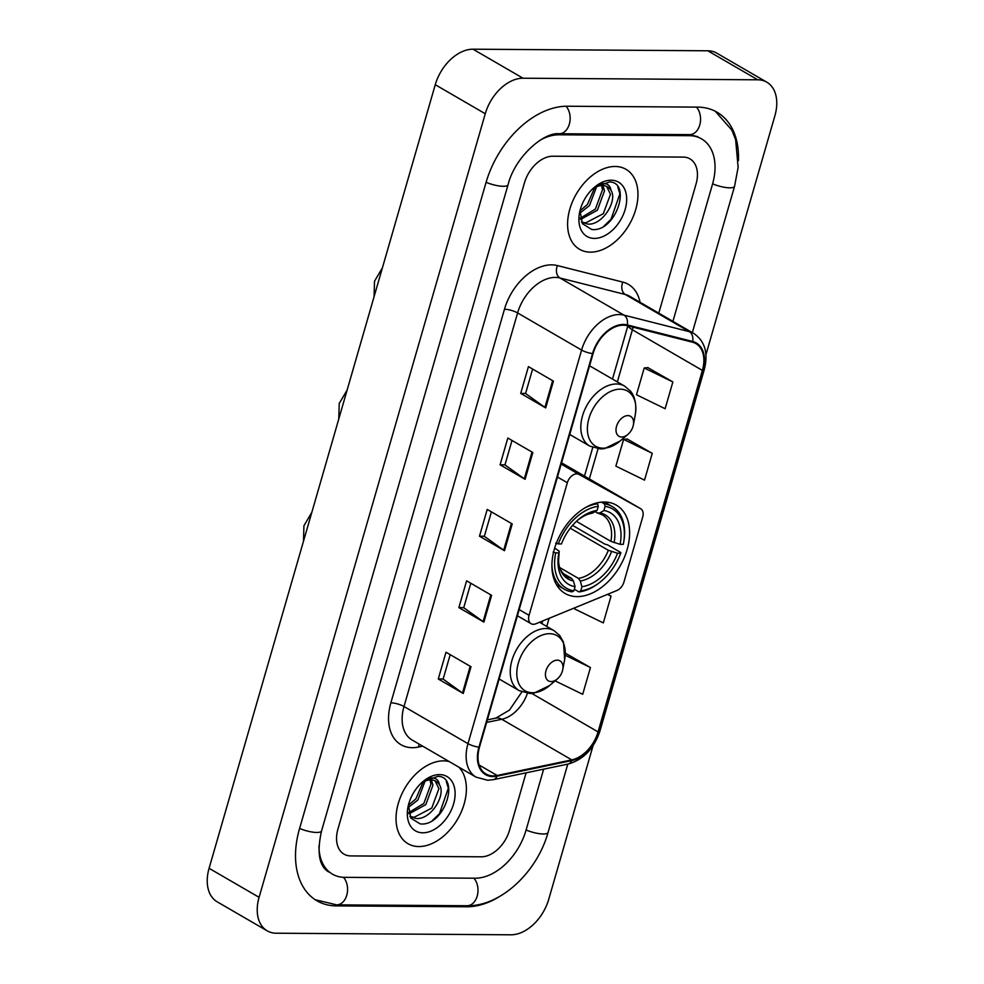 <?xml version="1.0" encoding="UTF-8"?>
<svg xmlns="http://www.w3.org/2000/svg" width="984" height="984" viewBox="0 0 984 984"><rect width="100%" height="100%" fill="white"/><g stroke="black" fill="none" stroke-linecap="round" stroke-linejoin="round"><path stroke-width="1.48" d="M533.353 624.299A9.631 6.371 120.1 0 0 535.849 623.77L616.98 590.474A9.631 6.371 120.1 0 0 623.918 582.122L642.687 517.092A9.631 6.371 120.1 0 0 640.67 508.703A9.631 6.371 120.1 0 0 640.596 508.666L578.961 474.411A9.631 6.371 120.1 0 0 567.337 482.726L529.06 615.32A9.631 6.371 120.1 0 0 531.089 623.708A9.631 6.371 120.1 0 0 533.353 624.299M577.104 596.611A51.057 33.764 120.1 0 0 624.09 558.051A51.057 33.764 120.1 0 0 616.378 505.149A51.057 33.764 120.1 0 0 604.41 502.012A51.057 33.764 120.1 0 0 557.424 540.573A51.057 33.764 120.1 0 0 565.123 593.475A51.057 33.764 120.1 0 0 577.104 596.611M418.852 846.548A46.248 30.578 120.1 0 0 459.639 815.404A46.248 30.578 120.1 0 0 458.827 767.139A46.248 30.578 120.1 0 1 459.639 815.404A46.248 30.578 120.1 0 1 418.852 846.548A46.248 30.578 120.1 0 1 408.003 843.706A46.248 30.578 120.1 0 0 418.852 846.548M449.27 761.591A46.248 30.578 120.1 0 0 443.587 760.866A46.248 30.578 120.1 0 0 401.029 795.785A46.248 30.578 120.1 0 0 408.003 843.706A46.248 30.578 120.1 0 1 401.029 795.785A46.248 30.578 120.1 0 1 443.587 760.866A46.248 30.578 120.1 0 1 449.27 761.591M590.412 252.15A46.248 30.578 120.1 0 0 632.97 217.23A46.248 30.578 120.1 0 0 625.996 169.322A46.248 30.578 120.1 0 0 615.148 166.48A46.248 30.578 120.1 0 0 572.59 201.4A46.248 30.578 120.1 0 0 579.564 249.309A46.248 30.578 120.1 0 0 590.412 252.15A46.248 30.578 120.1 0 0 632.97 217.23A46.248 30.578 120.1 0 0 625.996 169.322A46.248 30.578 120.1 0 0 615.148 166.48A46.248 30.578 120.1 0 0 572.59 201.4A46.248 30.578 120.1 0 0 579.564 249.309A46.248 30.578 120.1 0 0 590.412 252.15M493.205 775.884A30.824 20.393 -59.9 0 1 485.973 773.977A30.824 20.393 -59.9 0 1 479.479 747.176L593.081 353.588A30.824 20.393 -59.9 0 1 626.98 325.642L692.355 342.161A30.824 20.393 -59.9 0 1 695.897 343.601A30.824 20.393 -59.9 0 1 702.391 370.414L598.051 731.887A30.824 20.393 -59.9 0 1 571.79 759.894L497.141 775.466A30.824 20.393 -59.9 0 1 493.205 775.884M492.996 776.597A31.599 20.898 120.1 0 0 497.031 776.179L571.679 760.595A31.599 20.898 120.1 0 0 598.604 731.899L702.945 370.414A31.599 20.898 120.1 0 0 692.65 341.46L627.275 324.929A31.599 20.898 120.1 0 0 592.528 353.588L478.937 747.163A31.599 20.898 120.1 0 0 492.996 776.597M553.426 381.14L528.433 366.626L520.708 393.403L545.702 407.905L553.426 381.14M532.615 369.062L525.567 393.502L544.915 407.413A7.712 2.042 16.1 0 0 545.702 407.905M525.579 393.428L520.708 393.403M532.824 452.529L507.818 438.028L500.093 464.805L525.099 479.306L532.824 452.529M512.012 440.451L504.952 464.903L524.312 478.802A7.712 2.042 16.1 0 0 525.099 479.306M504.976 464.829L500.093 464.805M471.004 666.734L445.998 652.22L438.274 678.997L463.267 693.499L471.004 666.734M450.192 654.655L443.132 679.095L462.492 693.007A7.712 2.042 16.1 0 0 463.267 693.499M443.157 679.021L438.274 678.997M491.606 595.332L466.613 580.818L458.876 607.595L483.882 622.109L491.606 595.332M470.795 583.254L463.735 607.706L483.095 621.605A7.712 2.042 16.1 0 0 483.882 622.109M463.759 607.632L458.876 607.595M512.221 523.931L487.215 509.429L479.491 536.194L504.484 550.708L512.221 523.931M491.41 511.852L484.349 536.305L503.697 550.204A7.712 2.042 16.1 0 0 504.484 550.708M484.362 536.231L479.491 536.194M552.774 156.222A28.905 19.114 120.1 0 0 524.447 182.852L337.955 829.008A28.905 19.114 120.1 0 0 344.031 854.149A28.905 19.114 120.1 0 0 350.808 855.92L481.225 856.806A28.905 19.114 120.1 0 0 509.552 830.164L526.096 772.834L509.552 830.164A28.905 19.114 120.1 0 1 481.225 856.806L350.808 855.92A28.905 19.114 120.1 0 1 344.031 854.149L344.031 854.149A28.905 19.114 120.1 0 1 337.955 829.008L524.447 182.852A28.905 19.114 120.1 0 1 552.774 156.222L683.191 157.096L552.774 156.222M658.776 313.146L696.045 184.008A28.905 19.114 120.1 0 0 689.969 158.879A28.905 19.114 120.1 0 0 683.191 157.096A28.905 19.114 120.1 0 1 689.969 158.879A28.905 19.114 120.1 0 1 696.045 184.008L658.776 313.146M672.859 381.94L644.212 367.979L636.488 394.756L665.135 408.717L672.859 381.94L647.816 367.61M575.025 607.694L574.656 608.948L603.315 622.909L611.039 596.144L607.78 594.25M555.074 680.854L582.7 694.31L590.437 667.533L565.382 653.204M652.257 453.341L623.598 439.381L615.873 466.158L644.532 480.118L652.257 453.341L627.202 439.012M611.039 596.144L607.448 594.385M590.437 667.533L565.222 655.246M623.598 439.381L627.509 438.975M644.212 367.979L648.112 367.573M672.921 321.35L712.527 184.119A52.029 34.403 120.1 0 0 701.567 138.879A52.029 34.403 120.1 0 0 689.366 135.681L558.961 134.796A52.029 34.403 120.1 0 0 540.019 140.269M318.951 845.969A52.029 34.403 120.1 0 0 332.432 874.136A52.029 34.403 120.1 0 0 344.634 877.347L475.051 878.22A52.029 34.403 120.1 0 0 526.022 830.275L543.66 769.168M705.946 354.646L774.912 115.694A38.536 25.486 120.1 0 0 766.807 82.176A38.536 25.486 120.1 0 0 757.766 79.802L523.021 78.216A38.536 25.486 120.1 0 0 485.26 113.738L259.087 897.334A38.536 25.486 120.1 0 0 267.193 930.839A38.536 25.486 120.1 0 0 276.233 933.213L510.979 934.8A38.536 25.486 120.1 0 0 548.74 899.29L593.069 745.688M766.807 82.176L716.807 53.161A38.536 25.486 120.1 0 0 707.767 50.787L473.021 49.2A38.536 25.486 120.1 0 0 435.26 84.71L209.088 868.306A38.536 25.486 120.1 0 0 217.193 901.824L267.193 930.839M738.443 160.65A82.853 54.796 120.1 0 0 717.053 112.213A82.853 54.796 120.1 0 0 697.607 107.121L567.202 106.235A82.853 54.796 120.1 0 0 486.01 182.593L299.517 828.749A82.853 54.796 120.1 0 0 316.959 900.803A82.853 54.796 120.1 0 0 336.393 905.895L466.797 906.781A82.853 54.796 120.1 0 0 500.032 896.227M425.051 781.124L417.868 800.017L408.262 807.532M423.071 782.083L415.875 798.873L408.421 805.269M431.373 779.931L432.948 785.22L425.801 804.629L409 813.866M429.959 779.931L430.955 784.076L423.821 803.473L408.692 812.599M421.546 782.784C425.924 779.094 429.996 777.544 433.772 778.123C436.957 778.738 438.827 780.927 439.393 784.691A21.771 14.403 120.1 0 0 435.9 781.247A21.771 14.403 120.1 0 0 430.795 779.906A21.771 14.403 120.1 0 0 420.857 783.485M439.393 784.691C446.441 794.9 430.758 820.201 416.072 818.467L409.984 816.536M435.063 780.816L438.901 788.676L431.755 808.085L414.079 817.31L409.922 816.4M408.446 805.023L410.832 818.098L420.217 823.903C444.399 826.855 460.401 776.843 438.003 776.314L422.653 781.874M422.825 832.796A31.402 20.775 120.1 0 0 453.599 803.854A31.402 20.775 120.1 0 0 439.614 774.605A31.402 20.775 120.1 0 0 422.825 781.69A31.402 20.775 120.1 0 0 407.942 807.335A31.402 20.775 120.1 0 0 422.825 832.796M446.305 781.517L448.335 788.233L439.418 813.768L432.333 820.57M601.47 502.147L604.397 503.845L605.123 506.366A45.854 30.332 120.1 0 1 623.487 543.291A45.854 30.332 120.1 0 1 623.278 544.349L620.104 544.324A41.426 27.392 120.1 0 0 603.93 510.499L599.92 512.935L597.337 512.959L595.074 511.655M576.415 521.348L610.904 541.372L620.104 544.324M572.565 525.37L605.012 544.201L607.46 544.792L620.83 552.553L620.707 553.266A45.854 30.332 120.1 0 1 601.765 580.732A45.854 30.332 120.1 0 1 580.745 590.855L581.938 586.722A41.426 27.392 120.1 0 0 617.534 553.254L608.333 550.29L570.253 528.199M559.822 567.596L578.444 578.408L580.277 581.003L581.938 586.722M555.665 543.168L558.297 543.906A45.854 30.332 120.1 0 1 598.26 506.317L597.534 503.796A47.785 31.599 120.1 0 0 584.73 508.015M597.534 503.796L596.267 503.07M623.487 543.291L623.672 542.344A47.785 31.599 120.1 0 0 612.232 506.539A47.785 31.599 120.1 0 0 604.397 503.845M580.745 590.855L578.973 591.925A47.785 31.599 120.1 0 0 601.027 581.347L601.765 580.732M578.973 591.925L574.336 589.231M598.26 506.317L597.067 510.45A41.426 27.392 120.1 0 0 578.432 519.552A41.426 27.392 120.1 0 0 561.47 543.931L558.297 543.906M603.93 510.499L605.123 506.366M617.534 553.254L620.707 553.266M576.759 520.966C582.134 516.551 587.251 513.968 592.11 513.242L597.067 510.45M610.904 541.372A35.645 23.567 120.1 0 0 602.356 514.829L597.337 512.959M551.913 564.57A47.785 31.599 120.1 0 0 564.263 589.195A47.785 31.599 120.1 0 0 572.11 591.876L573.881 590.818A45.854 30.332 120.1 0 1 555.726 552.836L553.094 552.098M555.726 552.836L558.9 552.848A41.426 27.392 120.1 0 0 558.801 553.377A41.426 27.392 120.1 0 0 575.074 586.685L573.881 590.818M554.681 548.027L559.207 551.224L558.9 552.848M575.074 586.685L573.414 580.954L571.581 578.358L562.86 573.291M557.301 660.153A11.562 7.651 120.1 0 0 545.972 670.805A11.562 7.651 120.1 0 0 551.114 681.568A11.562 7.651 120.1 0 0 557.301 678.96A11.562 7.651 120.1 0 0 562.774 669.526A11.562 7.651 120.1 0 0 557.301 660.153M627.89 415.605A11.562 7.651 120.1 0 0 616.562 426.269A11.562 7.651 120.1 0 0 621.703 437.031A11.562 7.651 120.1 0 0 627.878 434.424A11.562 7.651 120.1 0 0 633.364 424.977A11.562 7.651 120.1 0 0 627.89 415.605M596.611 186.739L589.428 205.631L579.822 213.147M594.631 187.698L587.436 204.475L579.982 210.883M602.934 185.533L604.508 190.834L597.362 210.232L580.56 219.481M601.532 185.546L602.528 189.678L595.381 209.088L580.252 218.202M593.106 188.387C597.485 184.709 601.556 183.147 605.332 183.725C608.518 184.34 610.388 186.53 610.953 190.293A21.771 14.403 120.1 0 0 607.46 186.862A21.771 14.403 120.1 0 0 602.356 185.521A21.771 14.403 120.1 0 0 592.417 189.1M610.953 190.293C618.001 200.502 602.319 225.803 587.632 224.069L581.556 222.15M606.624 186.419L610.461 194.291L603.315 213.688L585.652 222.913L581.482 222.003M580.006 210.637L582.393 223.7L591.778 229.518C615.959 232.458 631.974 182.446 609.576 181.929L594.213 187.477M594.385 238.411A31.402 20.775 120.1 0 0 625.16 209.469A31.402 20.775 120.1 0 0 611.175 180.22A31.402 20.775 120.1 0 0 594.385 187.304A31.402 20.775 120.1 0 0 579.502 212.938A31.402 20.775 120.1 0 0 594.385 238.411M617.866 187.132L619.895 193.836L610.978 219.383L603.893 226.185M640.596 508.666L561.852 462.96M578.961 474.411L561.188 464.091M567.337 482.726L557.461 477.006M529.06 615.32L519.195 609.6M422.689 746.167L418.471 747.053A48.167 31.857 -59.9 0 1 390.869 702.834L504.472 309.247A9.631 2.558 -163.9 0 1 517.596 312.924L403.993 706.512A38.536 25.486 120.1 0 0 412.099 740.017L476.096 777.163A38.536 25.486 -59.9 0 1 467.99 743.658A9.631 2.558 16.1 0 0 478.937 747.163M504.472 309.247A48.167 31.857 -59.9 0 1 551.68 264.856A48.167 31.857 -59.9 0 1 557.436 265.582L622.823 282.101A48.167 31.857 -59.9 0 1 640.043 302.272M555.345 277.414A38.536 25.486 120.1 0 0 517.596 312.924L581.593 350.07A38.536 25.486 -59.9 0 1 623.967 315.126L689.341 331.657A38.536 25.486 -59.9 0 1 693.769 333.453L629.772 296.307A38.536 25.486 120.1 0 0 625.344 294.511L559.957 277.98A38.536 25.486 120.1 0 0 555.345 277.414M476.096 777.163L487.646 780.25L493.378 779.66A9.631 6.212 -101.8 0 0 497.031 776.179M493.378 779.66L568.026 764.076C583.401 759.697 594.041 748.689 599.933 731.075A9.631 2.558 -163.9 0 1 598.604 731.899M702.945 370.414A9.631 2.558 16.1 0 0 704.273 369.59C708.455 353.182 704.95 341.128 693.769 333.453M692.65 341.46A9.631 7.097 -75.8 0 0 689.341 331.657L625.344 294.511A9.631 7.097 104.2 0 1 622.823 282.101M568.026 764.076A9.631 6.212 -101.8 0 0 571.679 760.595M627.275 324.929A9.631 7.097 -75.8 0 0 623.967 315.126L559.957 277.98A9.631 7.097 104.2 0 1 557.436 265.582M592.528 353.588A9.631 2.558 -163.9 0 1 581.593 350.07L467.99 743.658L403.993 706.512A9.631 2.558 -163.9 0 0 390.869 702.834M418.471 747.053A9.631 6.212 78.2 0 1 419.332 744.211M702.391 370.414L632.392 329.788A30.824 20.393 120.1 0 0 633.044 327.168M497.141 775.466L479.134 765.023M571.79 759.894L501.778 719.267A30.824 20.393 120.1 0 0 527.399 693.339M486.625 722.428L501.778 719.267A17.343 11.181 78.2 0 0 495.825 718.123L509.454 710.116L521.852 691.936M598.051 731.887L531.778 693.425M546.76 626.439L549.097 618.333M589.342 478.925L598.038 448.802M617.349 381.903L632.392 329.788A17.343 4.6 -163.9 0 1 628.124 325.925M511.422 523.476L503.697 550.204M490.807 594.865L483.095 621.605M470.204 666.266L462.492 693.007M532.024 452.074L524.312 478.802M552.639 380.673L544.915 407.413M486.096 182.298A15.412 4.084 16.1 0 0 508.052 184.771C515.001 156.407 544.373 131.745 559.219 133.75L689.636 134.636L697.828 136.702M566.071 106.247A15.412 10.812 90.4 0 1 569.33 124.144A15.412 10.812 90.4 0 1 559.219 133.75M696.475 107.108A15.412 10.812 90.4 0 1 699.747 125.029A15.412 10.812 90.4 0 1 689.636 134.636M715.245 111.241L731.887 130.171L735.638 139.716L738.123 167.403L734.568 186.296A15.412 4.084 -163.9 0 1 712.613 183.836M567.78 764.138L548.063 832.452A15.412 4.084 -163.9 0 1 526.108 829.992M548.063 832.452C537.178 871.824 500.844 906.559 467.068 905.735A15.412 10.812 -89.6 0 0 477.178 896.129A15.412 10.812 -89.6 0 0 473.907 878.208M315.212 899.72L336.651 904.862A15.412 10.812 -89.6 0 0 346.762 895.243A15.412 10.812 -89.6 0 0 343.465 877.31M299.591 828.454A15.412 4.084 16.1 0 0 321.559 830.926L508.052 184.771M435.26 84.71L485.26 113.738M473.021 49.2L523.021 78.216M707.767 50.787L757.766 79.802M209.088 868.306L259.087 897.334M464.977 905.723L466.797 906.781M334.486 904.8L336.393 905.895M557.276 133.824L558.961 134.796M687.545 134.624L689.366 135.681M578.444 578.408A35.645 23.567 120.1 0 0 608.333 550.29M593.057 512.885A37.06 24.502 120.1 0 0 577.571 520.29M614.127 542.664A37.06 24.502 120.1 0 0 599.92 512.935M580.277 581.003A37.06 24.502 120.1 0 0 611.556 551.581M571.581 578.358A35.645 23.567 120.1 0 1 566.563 576.489C556.673 568.297 558.543 562.836 559.207 551.224A37.06 24.502 120.1 0 0 573.414 580.954M549.564 633.696A31.857 21.07 120.1 0 0 518.347 663.056A31.857 21.07 120.1 0 0 532.516 692.736A31.857 21.07 120.1 0 0 549.564 685.541L533.918 693.166L529.859 693.486L519.208 690.645A34.686 22.939 120.1 0 1 513.98 654.717A34.686 22.939 120.1 0 1 545.899 628.518A34.686 22.939 120.1 0 1 554.029 630.658L559.662 635.443L563.512 642.146L564.656 659.538A31.857 21.07 120.1 0 0 549.564 633.696M620.141 389.16A31.857 21.07 120.1 0 0 588.924 418.52A31.857 21.07 120.1 0 0 603.106 448.187A31.857 21.07 120.1 0 0 620.141 441.004L604.496 448.63L600.437 448.95L589.797 446.109A34.686 22.939 120.1 0 1 584.558 410.168A34.686 22.939 120.1 0 1 616.476 383.981A34.686 22.939 120.1 0 1 624.619 386.109L630.24 390.906C632.528 393.317 637.398 400.636 635.234 414.99A31.857 21.07 120.1 0 0 620.141 389.16M640.67 508.703L561.913 462.997M531.089 623.708L517.412 615.763M599.933 731.075L704.273 369.59M541.913 623.622L542.676 620.978M584.484 476.108L592.737 447.511M612.491 379.074L627.853 325.864M487.351 719.894L495.825 718.123M734.568 186.296L692.33 332.617M328.681 871.959C319.087 866.215 316.713 852.525 321.559 830.926M467.068 905.735L336.651 904.862M338.767 419.024L339.222 403.477L347.118 390.07M604.447 502.012L612.232 506.539M556.477 584.668L564.263 589.195M303.478 541.298L303.933 525.739L311.83 512.332M499.159 679.009L519.208 690.645M539.552 622.257L554.029 630.658M562.774 669.526L564.656 659.538M557.301 678.96L549.564 685.541M374.055 296.762L374.523 281.203L382.419 267.796M569.736 434.461L589.797 446.109M589.564 365.777L624.619 386.109M633.364 424.977L635.234 414.99M627.878 434.424L620.141 441.004"/></g></svg>
